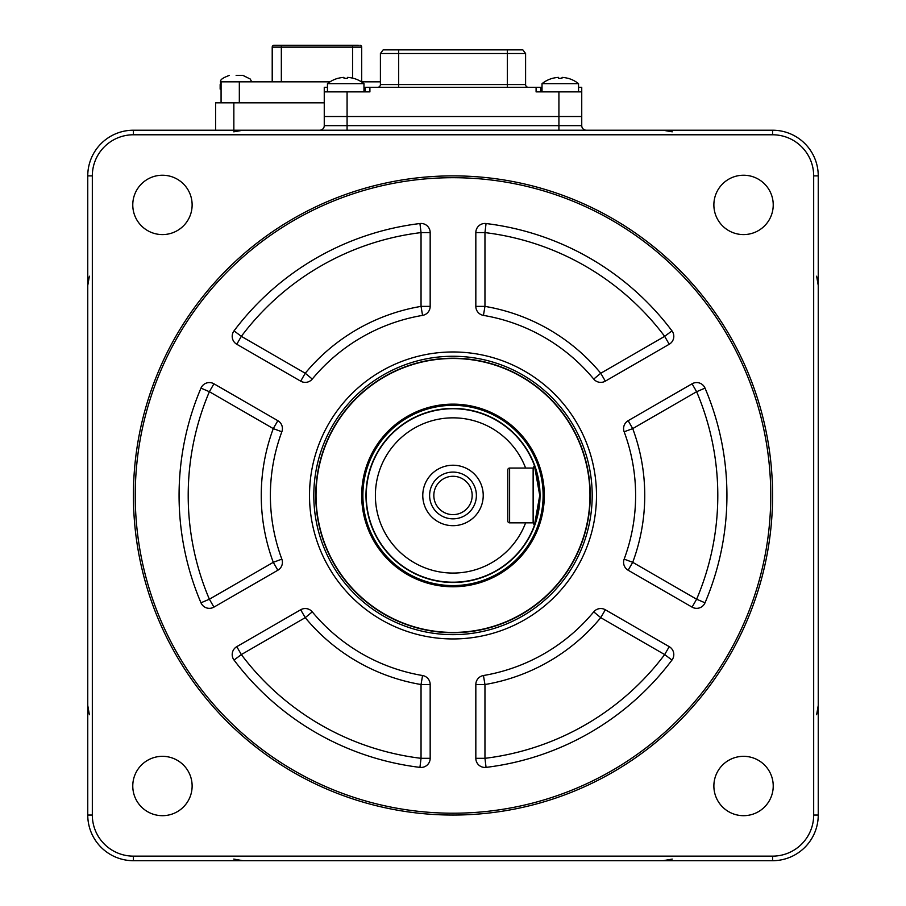 <?xml version="1.0" encoding="UTF-8"?>
<svg xmlns="http://www.w3.org/2000/svg" width="906" height="906" viewBox="0 0 906 906"><rect width="100%" height="100%" fill="white"/><g stroke="black" fill="none" stroke-linecap="round" stroke-linejoin="round"><path stroke-width="1.36" d="M713.871 786.012A29.672 29.672 0 0 0 743.543 815.683A29.672 29.672 0 0 0 773.226 786.012A29.672 29.672 0 0 0 743.543 756.329A29.672 29.672 0 0 0 713.871 786.012M132.774 204.915A29.672 29.672 0 0 0 162.457 234.586A29.672 29.672 0 0 0 192.129 204.915A29.672 29.672 0 0 0 162.457 175.232A29.672 29.672 0 0 0 132.774 204.915M713.871 204.915A29.672 29.672 0 0 0 743.543 234.586A29.672 29.672 0 0 0 773.226 204.915A29.672 29.672 0 0 0 743.543 175.232A29.672 29.672 0 0 0 713.871 204.915M132.774 786.012A29.672 29.672 0 0 0 162.457 815.683A29.672 29.672 0 0 0 192.129 786.012A29.672 29.672 0 0 0 162.457 756.329A29.672 29.672 0 0 0 132.774 786.012M133.42 495.457A319.58 319.58 0 0 1 453 175.877A319.58 319.58 0 0 1 772.58 495.457A319.58 319.58 0 0 1 453 815.049A319.58 319.58 0 0 1 133.42 495.457M770.757 495.457A317.757 317.757 0 0 0 453 177.701A317.757 317.757 0 0 0 135.243 495.457A317.757 317.757 0 0 0 453 813.214A317.757 317.757 0 0 0 770.757 495.457M590.236 495.457A137.236 137.236 0 0 1 453 632.705A137.236 137.236 0 0 1 315.764 495.457A137.236 137.236 0 0 1 453 358.221A137.236 137.236 0 0 1 590.236 495.457M281.845 431.788L273.284 428.606L277.848 420.69A9.128 9.128 0 0 1 281.845 431.788A182.616 182.616 0 0 0 281.845 559.138A9.128 9.128 0 0 1 277.848 570.225L273.284 562.32L281.845 559.138M671.969 330.86A9.128 9.128 0 0 1 669.228 344.257L664.664 336.353L671.969 330.86A273.929 273.929 0 0 0 486.058 223.533L484.959 232.593L475.831 232.593A9.128 9.128 0 0 1 486.058 223.533L486.058 223.533M705.027 388.13L696.623 391.709L692.059 383.793A9.128 9.128 0 0 1 705.027 388.13A273.929 273.929 0 0 1 705.027 388.13A273.929 273.929 0 0 1 705.027 602.796A9.128 9.128 0 0 1 692.059 607.122L696.623 599.217L705.027 602.796M624.155 559.138L632.716 562.32L628.152 570.225A9.128 9.128 0 0 1 624.155 559.138A182.616 182.616 0 0 0 624.155 431.788A9.128 9.128 0 0 1 628.152 420.69L632.716 428.606L624.155 431.788M669.228 646.658A9.128 9.128 0 0 1 671.969 660.055L664.664 654.574L669.228 646.658L605.321 609.761L600.757 617.665L593.724 611.856A9.128 9.128 0 0 1 605.321 609.761M475.831 758.322L484.959 758.322L486.058 767.382A9.128 9.128 0 0 1 475.831 758.322L475.831 684.528A9.128 9.128 0 0 1 483.442 675.525A182.616 182.616 0 0 0 593.724 611.856M483.442 675.525L484.959 684.528L475.831 684.528M486.058 767.382A273.929 273.929 0 0 0 671.969 660.055L671.969 660.055M312.276 611.856L305.243 617.665L300.679 609.761A9.128 9.128 0 0 1 312.276 611.856A182.616 182.616 0 0 0 422.558 675.525A9.128 9.128 0 0 1 430.169 684.528L430.169 758.322A9.128 9.128 0 0 1 419.942 767.382L421.041 758.322L430.169 758.322M236.772 646.658L241.336 654.574L234.031 660.055A9.128 9.128 0 0 1 236.772 646.658L300.679 609.761M430.169 684.528L421.041 684.528L422.558 675.525M234.031 660.055A273.929 273.929 0 0 0 419.942 767.382A273.929 273.929 0 0 1 419.942 767.382M628.152 420.69L692.059 383.793M692.059 607.122L628.152 570.225M605.321 381.154A9.128 9.128 0 0 1 593.724 379.07L600.757 373.249L605.321 381.154L669.228 344.257M475.831 306.387L484.959 306.387A191.755 191.755 0 0 1 600.757 373.249L664.664 336.353A264.801 264.801 0 0 0 484.959 232.593L484.959 306.387L483.442 315.39A9.128 9.128 0 0 1 475.831 306.387L475.831 232.593M593.724 379.07A182.616 182.616 0 0 0 483.442 315.39M430.169 232.593L421.041 232.593L419.942 223.533A9.128 9.128 0 0 1 430.169 232.593L430.169 306.387A9.128 9.128 0 0 1 422.558 315.39L421.041 306.387L430.169 306.387M305.243 373.249L312.276 379.07A9.128 9.128 0 0 1 300.679 381.154L305.243 373.249A191.755 191.755 0 0 1 421.041 306.387L421.041 232.593A264.801 264.801 0 0 0 241.336 336.353L236.772 344.257A9.128 9.128 0 0 1 234.031 330.86L241.336 336.353L305.243 373.249M422.558 315.39A182.616 182.616 0 0 0 312.276 379.07M300.679 381.154L236.772 344.257M419.942 223.533A273.929 273.929 0 0 0 234.031 330.86A273.929 273.929 0 0 1 234.031 330.86M200.973 602.796L209.377 599.217L213.941 607.122A9.128 9.128 0 0 1 200.973 602.796L200.973 602.796A273.929 273.929 0 0 1 200.973 388.13A9.128 9.128 0 0 1 213.941 383.793L209.377 391.709L200.973 388.13M277.848 570.225L213.941 607.122M213.941 383.793L277.848 420.69M365.345 91.868L365.345 87.304L369.908 87.304L369.908 91.868L324.257 91.868L324.257 116.523L347.077 116.523L347.077 125.651L324.257 125.651A4.564 4.564 0 0 1 319.682 130.215A4.564 4.564 0 0 0 324.257 125.651L324.257 116.523L581.743 116.523L581.743 125.651A4.564 4.564 0 0 0 586.318 130.215A4.564 4.564 0 0 1 581.743 125.651L558.923 125.651L558.923 130.215M92.321 175.877L87.757 175.877A45.651 45.651 0 0 1 133.42 130.215L772.58 130.215A45.651 45.651 0 0 1 818.243 175.877L818.243 815.049A45.651 45.651 0 0 1 772.58 860.7L133.42 860.7A45.651 45.651 0 0 1 87.757 815.049L87.757 175.877A45.651 45.651 0 0 1 133.42 130.215L133.42 134.779A41.087 41.087 0 0 0 92.321 175.877L92.321 815.049A41.087 41.087 0 0 0 133.42 856.136L772.58 856.136A41.087 41.087 0 0 0 813.679 815.049L813.679 175.877A41.087 41.087 0 0 0 772.58 134.779L133.42 134.779M347.077 91.868L347.077 116.523L558.923 116.523L558.923 91.868L581.743 91.868L581.743 116.523L558.923 116.523L558.923 125.651L347.077 125.651L347.077 130.215M578.549 87.304L581.743 87.304L581.743 91.868M327.451 87.304L324.257 87.304L324.257 91.868M558.923 91.868L536.092 91.868L536.092 87.304L542.026 87.304L540.655 87.304L540.655 91.868M369.908 87.304L536.092 87.304M380.407 53.522L380.407 84.564A2.741 2.741 0 0 1 377.666 87.304A2.741 2.741 0 0 0 380.407 84.564L380.407 53.522L383.147 49.864L507.326 49.864L507.326 53.522L380.407 53.522L383.147 49.864M507.326 87.304L507.326 84.564L525.593 84.564A2.741 2.741 0 0 0 528.334 87.304M522.853 49.864L525.593 53.522L525.593 84.564L525.593 53.522L522.853 49.864L507.326 49.864M525.593 53.522L507.326 53.522L507.326 84.564L398.674 84.564L398.674 87.304M542.026 91.868L542.026 83.669A29.219 29.219 0 0 1 552.456 78.324L552.456 78.324M558.481 77.372L558.651 78.369A26.931 21.11 180 0 1 561.935 78.369L562.094 77.372L561.935 78.369A26.931 21.11 180 0 0 558.651 78.369L558.481 77.372A29.06 28.664 180 0 0 552.49 78.369M568.085 78.369L568.085 78.369A29.06 28.664 180 0 0 562.094 77.372M542.026 83.669L578.549 83.669A29.219 29.219 0 0 0 568.119 78.324M327.451 91.868L327.451 83.669A29.219 29.219 0 0 1 337.881 78.324L337.881 78.324M343.906 77.372L344.065 78.369A26.931 21.11 180 0 1 347.349 78.369L347.519 77.372L347.349 78.369A26.931 21.11 180 0 0 344.065 78.369L343.906 77.372A29.06 28.664 180 0 0 337.915 78.369M353.51 78.369L353.51 78.369A29.06 28.664 180 0 0 347.519 77.372M327.451 83.669L363.974 83.669A29.219 29.219 0 0 0 353.544 78.324M453 405.061A90.396 90.396 0 0 1 543.396 495.457A90.396 90.396 0 0 1 453 585.854A90.396 90.396 0 0 1 362.604 495.457A90.396 90.396 0 0 1 453 405.061A90.396 90.396 0 0 1 543.396 495.457A90.396 90.396 0 0 1 453 585.854M453 408.719A86.749 86.749 0 0 1 534.415 465.525L539.75 495.423L534.415 525.401A86.749 86.749 0 0 1 366.25 495.457A86.749 86.749 0 0 1 453 408.719M525.616 468.062A77.61 77.61 0 0 0 375.39 495.457A77.61 77.61 0 0 0 525.616 522.853L533.136 522.853L533.136 468.062L534.415 465.525L533.136 468.062L509.614 468.062L509.614 522.853A1.823 1.823 0 0 1 507.79 521.029L507.79 469.897A1.823 1.823 0 0 1 509.614 468.062M534.415 525.401L533.136 522.853L534.415 525.401A86.749 86.749 0 0 0 534.415 465.525A86.749 86.749 0 0 1 534.415 525.401M453 525.684A30.226 30.226 0 0 1 422.774 495.457A30.226 30.226 0 0 1 453 465.231A30.226 30.226 0 0 1 483.226 495.457A30.226 30.226 0 0 1 453 525.684M453 472.083A23.386 23.386 0 0 0 429.614 495.457A23.386 23.386 0 0 0 453 518.844A23.386 23.386 0 0 0 476.386 495.457A23.386 23.386 0 0 0 453 472.083M453 476.284A19.173 19.173 0 0 0 433.827 495.457A19.173 19.173 0 0 0 453 514.631A19.173 19.173 0 0 0 472.173 495.457A19.173 19.173 0 0 0 453 476.284M509.614 522.853L525.616 522.853M215.594 130.215L215.594 102.831L324.257 102.831M221.075 89.128L220.158 89.128L220.158 84.564L221.075 84.564M236.138 75.436L242.989 75.436L236.138 75.436M358.266 45.3L274.031 45.3A1.823 1.823 0 0 0 272.208 47.123A1.823 1.823 0 0 1 274.031 45.3M359.863 45.3A1.823 1.823 0 0 1 361.687 47.123L361.687 81.823M221.075 102.831L221.075 81.823L330.022 81.823M361.392 81.823L380.407 81.823M272.208 81.823L272.208 47.123L281.336 47.123L281.336 81.823M362.219 505.288A91.313 91.313 0 0 0 462.83 586.239A91.313 91.313 0 0 0 543.781 485.639A91.313 91.313 0 0 0 443.17 404.676A91.313 91.313 0 0 0 362.219 505.288M589.172 480.724A136.965 136.965 0 0 0 438.266 359.286A136.965 136.965 0 0 0 316.828 510.203A136.965 136.965 0 0 0 467.734 631.629A136.965 136.965 0 0 0 589.172 480.724M309.512 495.457A143.488 143.488 0 0 1 453 351.97A143.488 143.488 0 0 1 596.488 495.457A143.488 143.488 0 0 1 453 638.945A143.488 143.488 0 0 1 309.512 495.457M592.196 495.457A139.196 139.196 0 0 0 453 356.262A139.196 139.196 0 0 0 313.804 495.457A139.196 139.196 0 0 0 453 634.653A139.196 139.196 0 0 0 592.196 495.457M717.801 495.457A264.801 264.801 0 0 0 696.623 391.709L632.716 428.606A191.755 191.755 0 0 1 632.716 562.32L696.623 599.217A264.801 264.801 0 0 0 717.801 495.457M484.959 758.322A264.801 264.801 0 0 0 664.664 654.574L600.757 617.665A191.755 191.755 0 0 1 484.959 684.528L484.959 758.322M305.243 617.665L241.336 654.574A264.801 264.801 0 0 0 421.041 758.322L421.041 684.528A191.755 191.755 0 0 1 305.243 617.665M273.284 562.32A191.755 191.755 0 0 1 273.284 428.606L209.377 391.709A264.801 264.801 0 0 0 209.377 599.217L273.284 562.32M772.58 134.779L772.58 130.215A45.651 45.651 0 0 1 818.243 175.877L813.679 175.877M324.257 125.651A4.564 4.564 0 0 1 319.682 130.215M813.679 815.049L818.243 815.049A45.651 45.651 0 0 1 772.58 860.7L772.58 856.136M133.42 856.136L133.42 860.7A45.651 45.651 0 0 1 87.757 815.049L92.321 815.049M380.407 84.564L398.674 84.564L398.674 49.864M453 585.582A90.124 90.124 0 0 0 543.124 495.457A90.124 90.124 0 0 0 453 405.333A90.124 90.124 0 0 0 362.876 495.457A90.124 90.124 0 0 0 453 585.582M453 408.436A87.021 87.021 0 0 1 540.021 495.457A87.021 87.021 0 0 1 453 582.479A87.021 87.021 0 0 1 365.979 495.457A87.021 87.021 0 0 1 453 408.436M233.85 102.831L233.85 130.215M281.336 45.3L281.336 47.123L352.559 47.123L352.559 45.3M361.687 47.123L352.559 47.123L352.559 78.12M239.331 81.823L239.331 102.831M242.989 860.7L233.748 859.092M89.366 714.721L87.757 705.468M87.757 285.447L89.366 276.205M233.748 131.823L242.989 130.215M663.011 130.215L672.252 131.823M816.634 276.205L818.243 285.447M818.243 705.468L816.634 714.721M672.252 859.092L663.011 860.7M578.549 91.868L578.549 83.669M363.974 91.868L363.974 83.669M251.698 81.823L250.249 79.026L242.989 75.436M220.158 84.564C222.106 81.857 216.341 80.192 229.286 75.436"/></g></svg>
